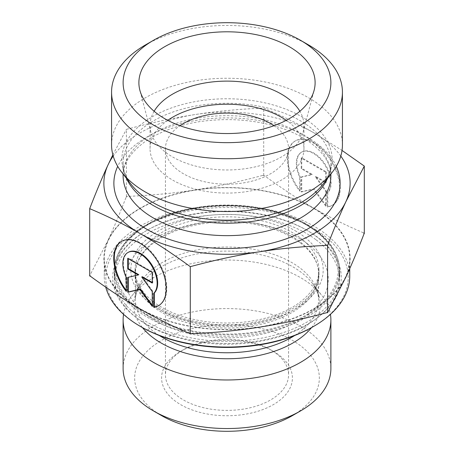 <?xml version="1.0" encoding="UTF-8"?>
<svg xmlns="http://www.w3.org/2000/svg" width="454" height="454" viewBox="0 0 454 454"><rect width="100%" height="100%" fill="white"/><g stroke="black" fill="none" stroke-linecap="round" stroke-linejoin="round"><path stroke-width="0.34" stroke-dasharray="2.27 1.7" d="M327.794 206.689A37.103 21.434 -120 0 0 332.578 205.083A37.103 21.434 -120 0 0 332.566 162.237A37.103 21.434 -120 0 0 295.446 140.842A37.103 21.434 -120 0 0 300.23 190.793L300.23 176.793A24.244 14.006 60 0 1 301.882 151.971A24.244 14.006 60 0 1 325.206 164.427A24.244 14.006 60 0 1 327.794 192.695L327.794 206.689L327.249 207.007L327.249 193.007A24.244 14.006 -120 0 0 324.667 164.74A24.244 14.006 -120 0 0 301.337 152.289A24.244 14.006 -120 0 0 299.685 177.111L299.685 191.106A37.103 21.434 60 0 1 294.901 141.154A37.103 21.434 60 0 1 332.022 162.549A37.103 21.434 60 0 1 332.033 205.395A37.103 21.434 60 0 1 327.249 207.007M300.23 190.793L299.685 191.106M327.794 192.695L327.249 193.007M300.23 176.793L299.685 177.111M325.717 172.191L325.717 182.792L315.218 176.737L325.717 191.276L325.717 206.122L313.47 189.159L301.218 191.991L301.218 177.145L311.716 174.716L301.218 168.661L301.218 158.06L325.717 172.191L326.261 171.873L301.757 157.742L301.757 168.349L312.256 174.404L301.757 176.833L301.757 191.679L314.009 188.841L326.261 205.81L326.261 190.964L315.763 176.424L326.261 182.48L326.261 171.873M326.261 182.48L325.717 182.792M315.763 176.424L315.218 176.737M326.261 190.964L325.717 191.276M326.261 205.81L325.717 206.122M314.009 188.841L313.47 189.159M301.757 191.679L301.218 191.991M301.757 176.833L301.218 177.145M312.256 174.404L311.716 174.716M301.757 168.349L301.218 168.661M301.757 157.742L301.218 158.06M126.206 291.383L126.751 291.065L126.751 277.071A24.244 14.006 60 0 1 128.403 252.248M158.826 305.508A37.103 21.434 -120 0 0 159.099 305.355A37.103 21.434 -120 0 0 159.087 262.508A37.103 21.434 -120 0 0 121.967 241.114A37.103 21.434 -120 0 0 121.695 241.273M126.206 290.356A37.103 21.434 -120 0 0 126.751 291.065M126.206 277.383L126.751 277.071M127.739 258.332L128.283 258.02L128.283 258.644M138.782 274.676L128.283 277.292M127.739 277.417L128.283 277.105M152.243 305.326L152.782 306.081L152.782 291.235L142.284 276.696M152.243 306.393L152.782 306.081M152.243 291.547L152.782 291.235M152.243 282.439L152.782 282.751L152.782 272.145L128.283 258.02M152.243 283.063L152.782 282.751M152.243 272.462L152.782 272.145M306.717 230.178A112.734 65.087 0 0 0 147.283 230.178A112.734 65.087 0 0 0 114.266 276.197A112.734 65.087 0 0 0 227 341.289A112.734 65.087 0 0 0 339.734 276.197A112.734 65.087 0 0 0 306.717 230.178L307.806 230.802A114.272 65.978 180 0 1 307.806 324.111A114.272 65.978 180 0 1 146.194 324.111A114.272 65.978 180 0 1 146.194 230.802A114.272 65.978 180 0 1 307.806 230.802L306.717 230.178M312.704 326.937A121.201 69.973 0 0 0 312.704 227.976A121.201 69.973 0 0 0 141.302 227.976A121.201 69.973 0 0 0 141.296 326.937M105.731 287.138A122.739 70.864 180 0 1 104.261 276.197A122.739 70.864 180 0 1 180.028 210.73A122.739 70.864 180 0 1 313.788 226.092A122.739 70.864 180 0 1 349.739 276.197M313.788 208.499A122.739 70.864 180 0 1 349.739 258.604A122.739 70.864 180 0 1 227 329.468A122.739 70.864 180 0 1 104.261 258.604A122.739 70.864 180 0 1 180.028 193.137A122.739 70.864 180 0 1 313.788 208.499M123.573 314.355A103.887 59.979 180 0 1 132.165 295.514A103.887 59.979 180 0 1 300.457 277.593A103.887 59.979 180 0 1 321.835 295.514A103.887 59.979 180 0 1 330.427 314.355M123.113 368.563A103.887 59.979 180 0 1 187.247 313.152A103.887 59.979 180 0 1 300.457 326.154A103.887 59.979 180 0 1 330.887 368.563M292.297 415.682A92.344 53.311 0 0 0 292.297 340.29A92.344 53.311 0 0 0 161.703 340.29A92.344 53.311 0 0 0 161.703 415.682M273.251 351.283L273.251 351.283A65.41 37.761 180 0 1 273.251 404.69A65.41 37.761 180 0 1 180.749 404.69A65.41 37.761 180 0 1 180.749 351.283A65.41 37.761 180 0 1 273.251 351.283L270.533 349.711A61.562 35.543 0 0 0 183.467 349.711A61.562 35.543 0 0 0 165.438 374.845A61.562 35.543 0 0 0 227 410.388A61.562 35.543 0 0 0 288.562 374.845A61.562 35.543 0 0 0 270.533 349.711L273.251 351.283M191.406 333.69A141.591 81.748 180 0 1 189.46 333.389M327.89 311.921A141.591 81.748 180 0 1 326.466 312.749M364.307 233.401L363.484 232.8A141.591 81.748 180 0 1 364.006 233.923M262.594 175.443A141.591 81.748 180 0 1 264.54 175.743L262.594 175.443C238.481 181.901 215.968 186.742 195.067 189.954A123.125 71.085 180 0 1 314.009 208.312C298.698 199.51 282.206 188.654 264.54 175.743M126.11 197.206A141.591 81.748 180 0 1 127.534 196.383L126.411 196.684L126.11 197.206C119.663 213.857 113.642 228.203 108.052 240.245A123.125 71.085 180 0 1 195.067 189.954C174.16 193.222 151.647 195.368 127.534 196.383M90.516 276.333A141.591 81.748 180 0 1 89.994 275.209L89.693 275.981M363.484 232.8C345.834 225.343 329.36 217.188 314.06 208.341A123.125 71.085 180 0 1 345.948 276.963A123.125 71.085 180 0 1 258.933 327.26A123.125 71.085 180 0 1 139.991 308.902A123.125 71.085 180 0 1 108.052 240.245L89.994 275.209M126.411 196.684L126.411 129.367C150.972 122.75 173.859 117.813 195.067 114.556C216.269 111.241 239.156 109.079 263.717 108.08C281.713 115.645 298.477 123.925 314.009 132.914L342.027 150.433M263.717 175.397L263.717 108.08M112.853 154.791L126.411 129.367M274.012 125.701A61.562 35.543 180 0 1 288.562 148.651A61.562 35.543 180 0 1 250.557 181.487A61.562 35.543 180 0 1 183.467 173.786A61.562 35.543 180 0 1 165.438 148.651A61.562 35.543 180 0 1 179.988 125.701M340.795 156.068A123.125 71.085 0 0 0 314.009 132.914A123.125 71.085 0 0 0 195.067 114.556A123.125 71.085 0 0 0 113.205 156.068M154.127 111.27A76.953 44.43 0 0 0 150.047 125.542A76.953 44.43 0 0 0 150.921 132.216A76.953 44.43 0 0 0 172.588 156.953A76.953 44.43 0 0 0 251.005 167.753A76.953 44.43 0 0 0 303.079 132.216A76.953 44.43 0 0 0 303.953 125.542A76.953 44.43 0 0 0 299.873 111.27M167.73 120.316A76.953 44.43 0 0 0 150.047 148.651A76.953 44.43 0 0 0 172.588 180.068A76.953 44.43 0 0 0 256.448 189.698A76.953 44.43 0 0 0 303.953 148.651A76.953 44.43 0 0 0 286.27 120.316M111.57 144.894A115.43 66.642 180 0 1 227 78.253A115.43 66.642 180 0 1 342.429 144.894M308.624 44.98A115.43 66.642 0 0 0 145.376 44.98M299.685 242.425A91.958 53.09 0 0 0 197.235 224.707A91.958 53.09 0 0 0 135.042 274.942A91.958 53.09 0 0 0 227 328.032A91.958 53.09 0 0 0 318.958 274.942A91.958 53.09 0 0 0 299.685 242.425M299.685 237.397A91.958 53.09 0 0 0 197.235 219.685A91.958 53.09 0 0 0 135.042 269.914A91.958 53.09 0 0 0 227 323.01A91.958 53.09 0 0 0 318.958 269.914A91.958 53.09 0 0 0 299.685 237.397M307.063 243.52A101.287 58.481 0 0 0 133.238 257.219A101.287 58.481 0 0 0 240.699 337.282A101.287 58.481 0 0 0 307.063 243.52M315.808 239.61A112.348 64.865 0 0 0 190.635 217.965A112.348 64.865 0 0 0 114.652 279.341A112.348 64.865 0 0 0 227 344.206A112.348 64.865 0 0 0 339.348 279.341A112.348 64.865 0 0 0 315.808 239.61M315.808 230.184A112.348 64.865 0 0 0 190.635 208.545A112.348 64.865 0 0 0 114.652 269.914A112.348 64.865 0 0 0 227 334.78A112.348 64.865 0 0 0 339.348 269.914A112.348 64.865 0 0 0 315.808 230.184M306.717 225.15A112.734 65.087 180 0 1 339.734 271.174A112.734 65.087 180 0 1 227 336.261A112.734 65.087 180 0 1 114.266 271.174A112.734 65.087 180 0 1 183.859 211.042A112.734 65.087 180 0 1 306.717 225.15M305.627 224.52A111.196 64.201 0 0 0 119.595 253.298A111.196 64.201 0 0 0 255.778 331.925A111.196 64.201 0 0 0 305.627 224.52M295.015 230.649A96.191 55.536 180 0 1 251.896 323.56A96.191 55.536 180 0 1 134.089 255.545A96.191 55.536 180 0 1 295.015 230.649M291.752 236.301A91.572 52.868 0 0 0 191.957 224.844A91.572 52.868 0 0 0 135.428 273.688A91.572 52.868 0 0 0 227 326.557A91.572 52.868 0 0 0 318.572 273.688A91.572 52.868 0 0 0 291.752 236.301M159.303 335.495A91.572 52.868 180 0 1 135.428 299.895A91.572 52.868 180 0 1 191.957 251.051A91.572 52.868 180 0 1 291.752 262.508A91.572 52.868 180 0 1 318.572 299.895A91.572 52.868 180 0 1 294.697 335.495M311.552 327.589A93.223 53.822 0 0 0 312.102 282.95A93.223 53.822 0 0 0 292.921 266.861A93.223 53.822 0 0 0 141.898 282.95A93.223 53.822 0 0 0 142.448 327.589M336.283 166.346A113.12 65.308 0 0 0 227 117.898A113.12 65.308 0 0 0 117.717 166.346M123.113 174.018L123.113 163.236C123.04 170.165 125.679 177.168 131.036 184.245A105.124 60.694 180 0 1 227 98.773A105.124 60.694 180 0 1 322.964 184.245C328.321 177.168 330.96 170.165 330.887 163.236A103.887 59.979 0 0 0 227 103.262A103.887 59.979 0 0 0 123.113 163.236A103.887 59.979 0 0 0 126.462 178.337M327.538 178.337A103.887 59.979 0 0 0 330.887 163.236L330.887 174.018M123.113 175.67A103.887 59.979 180 0 1 227 115.691A103.887 59.979 180 0 1 330.887 175.67C331.602 158.883 313.317 138.68 281.287 128.085C255.67 119.697 228.453 117.546 199.629 121.632C177.168 125.208 158.826 131.989 144.599 141.983C130.065 152.867 122.903 164.093 123.113 175.67M295.446 140.842L294.901 141.154M332.578 205.083L332.033 205.395M301.882 151.971L301.337 152.289M158.554 305.673L159.099 305.355M121.422 241.426L121.967 241.114M147.283 230.178L146.194 230.802M339.734 276.197L339.734 271.174C339.217 252.884 328.1 237.306 306.399 224.446C272.496 204.266 215.497 199.55 173.241 213.363C137.573 224.35 113.914 247.254 114.266 271.174L114.266 276.197M349.739 268.586L349.739 258.604M104.261 276.197L104.261 258.604M132.165 295.514L141.898 282.95C137.466 288.875 135.303 294.521 135.428 299.895L135.428 273.688C134.299 294.481 163.077 317.244 203.239 322.834C259.813 332.998 321.733 303.726 318.572 273.688L318.572 299.895C318.697 294.521 316.534 288.875 312.102 282.95L321.835 295.514M183.467 349.711L180.749 351.283M165.438 148.651L165.438 374.845M288.562 148.651L288.562 374.845M303.079 132.216L314.111 90.323M150.921 132.216L139.889 90.323M303.953 148.651L303.953 125.542M150.047 148.651L150.047 125.542M318.958 274.942L318.958 269.914M135.042 274.942L135.042 269.914M339.348 279.341L339.348 269.914M114.652 279.341L114.652 269.914"/><path stroke-width="0.68" d="M153.77 307.279L153.77 293.278A24.244 14.006 -120 0 0 151.188 265.011A24.244 14.006 -120 0 0 127.858 252.56A24.244 14.006 -120 0 0 126.206 277.383L126.206 291.383A37.103 21.434 60 0 1 121.422 241.426A37.103 21.434 60 0 1 158.542 262.826A37.103 21.434 60 0 1 158.554 305.673A37.103 21.434 60 0 1 153.77 307.279L154.315 306.966A37.103 21.434 -120 0 0 158.826 305.508M121.695 241.273A37.103 21.434 -120 0 0 126.206 290.356M127.858 252.56L128.403 252.248A24.244 14.006 60 0 1 151.732 264.699A24.244 14.006 60 0 1 154.315 292.966L154.315 306.966M153.77 293.278L154.315 292.966M128.283 258.644L128.283 268.62L138.782 274.676L138.237 274.988L127.739 268.933L127.739 258.332L152.243 272.462L152.243 283.063L141.744 277.014L152.243 291.547L152.243 306.393L139.991 289.431L127.739 292.262L127.739 277.417L138.237 274.988M127.739 268.933L128.283 268.62M128.283 277.292L128.283 291.95L140.53 289.113L152.243 305.326M127.739 292.262L128.283 291.95M139.991 289.431L140.53 289.113M141.744 277.014L142.284 276.696L152.243 282.439M140.207 326.307L141.296 326.937A121.201 69.973 0 0 0 312.704 326.937L313.793 326.307A122.739 70.864 180 0 1 140.207 326.307A122.739 70.864 180 0 1 105.731 287.138M349.739 268.586L349.739 276.197A122.739 70.864 180 0 1 313.793 326.307M330.427 314.355A103.887 59.979 180 0 1 330.887 320.002A103.887 59.979 180 0 1 227 379.981A103.887 59.979 180 0 1 123.113 320.002A103.887 59.979 180 0 1 123.573 314.355M330.887 320.002L330.887 368.563A103.887 59.979 180 0 1 300.457 410.972A103.887 59.979 180 0 1 153.543 410.972A103.887 59.979 180 0 1 123.113 368.563L123.113 320.002M153.543 410.972L161.703 415.682A92.344 53.311 0 0 0 292.297 415.682L300.457 410.972M89.693 208.664L89.693 275.981L90.516 276.333C108.183 289.238 124.674 300.094 139.991 308.902C155.302 317.76 171.794 325.921 189.46 333.389L190.283 333.991L191.406 333.69C215.519 332.669 238.032 330.529 258.933 327.26C279.84 324.043 302.353 319.207 326.466 312.749L327.589 312.698L345.948 276.963C351.538 264.92 357.559 250.574 364.006 233.923L364.307 233.401L364.307 166.085L345.948 201.565C340.279 213.783 334.155 228.39 327.589 245.381C303.028 246.386 280.141 248.542 258.933 251.862C237.731 255.12 214.844 260.057 190.283 266.674C172.287 253.491 155.523 242.43 139.991 233.504L139.94 233.475C124.419 224.497 107.672 216.229 89.693 208.664C96.265 191.673 102.383 177.066 108.052 164.847L112.853 154.791M190.283 333.991L190.283 266.674M327.589 312.698L327.589 245.381M179.988 125.701A61.562 35.543 180 0 1 270.533 123.516A61.562 35.543 180 0 1 274.012 125.701M139.991 233.504A123.125 71.085 0 0 0 258.933 251.862A123.125 71.085 0 0 0 345.948 201.565A123.125 71.085 0 0 0 340.795 156.068M113.205 156.068A123.125 71.085 0 0 0 108.052 164.847A123.125 71.085 0 0 0 139.94 233.475M342.027 150.433L364.307 166.085M299.873 111.27A76.953 44.43 0 0 0 281.412 94.126A76.953 44.43 0 0 0 154.127 111.27M289.306 46.705A88.11 50.871 180 0 1 314.111 90.323A88.11 50.871 180 0 1 254.49 131.007A88.11 50.871 180 0 1 164.694 118.647A88.11 50.871 180 0 1 139.889 90.323A88.11 50.871 180 0 1 187.241 37.279A88.11 50.871 180 0 1 289.306 46.705M286.27 120.316A76.953 44.43 0 0 0 167.73 120.316M342.429 92.105L342.429 144.894A115.43 66.642 180 0 1 332.373 172.1A115.43 66.642 180 0 1 145.382 192.014A115.43 66.642 180 0 1 121.627 172.1A115.43 66.642 180 0 1 111.57 144.894L111.57 92.105A115.43 66.642 0 0 0 145.382 139.225A115.43 66.642 0 0 0 271.174 153.673A115.43 66.642 0 0 0 342.429 92.105A115.43 66.642 0 0 0 308.624 44.98L300.457 40.27A103.887 59.979 180 0 1 300.457 125.088A103.887 59.979 180 0 1 153.543 125.088A103.887 59.979 180 0 1 153.543 40.27A103.887 59.979 180 0 1 300.457 40.27M153.543 40.27L145.376 44.98A115.43 66.642 0 0 0 111.57 92.105M294.697 335.495A91.572 52.868 180 0 1 159.303 335.495M142.448 327.589A93.223 53.822 0 0 0 227 358.745A93.223 53.822 0 0 0 311.552 327.589M117.717 166.346A113.12 65.308 0 0 0 147.011 229.389A113.12 65.308 0 0 0 283.529 239.78A113.12 65.308 0 0 0 336.283 166.346M332.373 172.1L322.964 184.245A105.124 60.694 180 0 1 152.669 202.382A105.124 60.694 180 0 1 131.036 184.245L121.627 172.1M126.462 178.337A103.887 59.979 0 0 0 153.543 205.651A103.887 59.979 0 0 0 254.251 221.115A103.887 59.979 0 0 0 327.538 178.337M330.887 174.018L330.887 175.67A103.887 59.979 180 0 1 266.753 231.08A103.887 59.979 180 0 1 153.543 218.079A103.887 59.979 180 0 1 123.113 175.67L123.113 174.018"/></g></svg>
